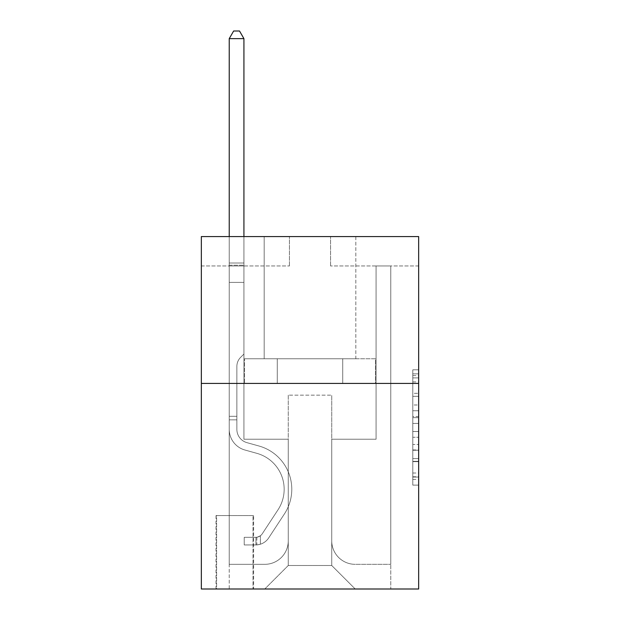 <?xml version="1.0" encoding="UTF-8"?>
<svg xmlns="http://www.w3.org/2000/svg" width="620" height="620" viewBox="0 0 620 620"><rect width="100%" height="100%" fill="white"/><g stroke="black" fill="none" stroke-linecap="round" stroke-linejoin="round"><path stroke-width="0.46" stroke-dasharray="3.1 2.33" d="M412.788 404.992L412.788 423.437L418.663 423.437L418.663 479.361L418.663 375.588L418.663 423.437L412.788 423.437L412.788 373.852L412.788 485.127L412.788 369.822L412.788 477.059L418.663 477.059L412.788 477.059L418.663 477.059L412.788 477.059L412.788 458.606L412.788 485.127L418.663 485.127L418.663 369.822L418.663 476.764L418.663 431.512L412.788 431.512L418.663 431.512L418.663 458.606L418.663 377.89L412.788 377.89L418.663 377.89L418.663 485.127L418.663 375.588L418.663 485.127L412.788 485.127L412.788 369.822L418.663 369.822L418.663 375.588L418.663 369.822L418.663 375.588L418.663 369.822L418.663 373.852L418.663 369.822L412.788 369.822L412.788 377.89L418.663 377.89L412.788 377.89L412.788 404.992L418.663 404.992M355.818 236.577L355.818 358.755L264.182 358.755L355.818 358.755L264.182 358.755L355.818 358.755L355.818 236.577L264.182 236.577L264.182 358.755L264.182 236.577L355.818 236.577M253.611 515.577L216.024 515.577L253.611 515.577L253.611 589L216.024 589L253.611 589M216.024 515.577L216.024 589M418.663 416.516L418.663 410.758L418.663 416.516L412.788 416.516L412.788 393.312L412.788 461.637L412.788 444.478L418.663 444.478L412.788 444.478L412.788 485.127L418.663 485.127L412.788 485.127L418.663 485.127L412.788 485.127L412.788 369.822L418.663 369.822L412.788 369.822L418.663 369.822L412.788 369.822L412.788 416.516L418.663 416.516M418.663 383.423L418.663 589L201.337 589L201.337 383.423L418.663 383.423L418.663 236.577L330.561 236.577L418.663 236.577L418.663 265.949L418.663 236.577L201.337 236.577L289.439 236.577L201.337 236.577L201.337 383.423L418.663 383.423L201.337 383.423M418.663 265.949L330.561 265.949L418.663 265.949M376.077 265.949L390.763 265.949L376.077 265.949L390.763 265.949L376.077 265.949L390.763 265.949L376.077 265.949L390.763 265.949L376.077 265.949L390.763 265.949L376.077 265.949L376.077 439.224L331.731 439.224L331.731 565.502L288.269 565.502L331.731 565.502L355.229 589L390.763 589L390.763 265.949L390.763 589L264.771 589L355.229 589L331.731 565.502L355.229 589L331.731 565.502L331.731 395.165L331.731 540.834A23.498 23.498 0 0 0 355.229 564.332L390.763 564.332L390.763 265.949L390.763 564.332L390.763 265.949L390.763 564.332L390.763 265.949L390.763 564.332L355.229 564.332A23.498 23.498 0 0 1 331.731 540.834A23.498 23.498 0 0 0 355.229 564.332A23.498 23.498 0 0 1 331.731 540.834A23.498 23.498 0 0 0 355.229 564.332A23.498 23.498 0 0 1 331.731 540.834A23.498 23.498 0 0 0 355.229 564.332A23.498 23.498 0 0 1 331.731 540.834L331.731 439.224L331.731 540.834L331.731 439.224L331.731 540.834L331.731 439.224L331.731 540.834L331.731 439.224L376.077 439.224L331.731 439.224L376.077 439.224L331.731 439.224L376.077 439.224L331.731 439.224L376.077 439.224L331.731 439.224L376.077 439.224L376.077 265.949M201.337 265.949L289.439 265.949L201.337 265.949L201.337 236.577L201.337 265.949M229.237 265.949L243.924 265.949L229.237 265.949L243.924 265.949L229.237 265.949L243.924 265.949L229.237 265.949L243.924 265.949L229.237 265.949L243.924 265.949L229.237 265.949L229.237 589L264.771 589L288.269 565.502L288.269 439.224L243.924 439.224L243.924 265.949L243.924 439.224L243.924 265.949L243.924 439.224L243.924 265.949L243.924 439.224L243.924 265.949L243.924 439.224L243.924 265.949L243.924 439.224L288.269 439.224L243.924 439.224L288.269 439.224L243.924 439.224L288.269 439.224L243.924 439.224L288.269 439.224L243.924 439.224L288.269 439.224L288.269 565.502L264.771 589L288.269 565.502L264.771 589L229.237 589L229.237 265.949L229.237 564.332L264.771 564.332A23.498 23.498 0 0 0 288.269 540.834L288.269 439.224L288.269 540.834A23.498 23.498 0 0 1 264.771 564.332A23.498 23.498 0 0 0 288.269 540.834A23.498 23.498 0 0 1 264.771 564.332A23.498 23.498 0 0 0 288.269 540.834A23.498 23.498 0 0 1 264.771 564.332A23.498 23.498 0 0 0 288.269 540.834A23.498 23.498 0 0 1 264.771 564.332L229.237 564.332L264.771 564.332L229.237 564.332L264.771 564.332L229.237 564.332L264.771 564.332L229.237 564.332L229.237 265.949M216.605 589L253.022 589L216.605 589L216.605 515.577L253.022 515.577L253.022 589L253.022 515.577L216.605 515.577L216.605 589M288.269 395.165L288.269 565.502L288.269 395.165L331.731 395.165L288.269 395.165M330.561 265.949L330.561 236.577L330.561 265.949M289.439 265.949L289.439 236.577L289.439 265.949M375.449 383.423L244.551 383.423L375.449 383.423L375.449 358.755L244.551 358.755L342.728 358.755L342.728 383.423L342.728 358.755L277.272 358.755L277.272 383.423L277.272 358.755L244.551 358.755L244.551 383.423L244.551 358.755L375.449 358.755L375.449 383.423M277.272 358.755L277.272 383.423L277.272 358.755M342.728 358.755L342.728 383.423L342.728 358.755M412.788 423.437L418.663 423.437L412.788 423.437M412.788 373.852L412.788 369.822L412.788 373.852L418.663 373.852L412.788 373.852M412.788 461.342L412.788 437.278L412.788 461.342L418.663 461.342L412.788 461.342M412.788 437.278L412.788 431.512L418.663 431.512L412.788 431.512L412.788 437.278L418.663 437.278L412.788 437.278M412.788 393.312L412.788 377.89L412.788 393.312L418.663 393.312L412.788 393.312M412.788 369.822L418.663 369.822L412.788 369.822L412.788 375.588L412.788 369.822L418.663 369.822M412.788 485.127L418.663 485.127L412.788 485.127L412.788 479.361L412.788 485.127M236.871 416.314L236.871 419.841L229.237 419.841L229.237 416.314L229.237 429.358L229.237 38.634L229.237 282.394L229.237 38.634L243.924 38.634L243.924 263.012L243.924 38.634L229.237 38.634L233.639 31L239.514 31L233.639 31L229.237 38.634L229.237 282.394L229.237 38.634L243.924 38.634L239.514 31L243.924 38.634L243.924 282.394L229.237 282.394L243.924 282.394L243.924 354.051L240.614 357.36A12.764 12.764 -23.4 0 0 236.871 366.389A12.764 12.764 156.6 0 1 240.614 357.36L243.924 354.051L243.924 38.634L229.237 38.634L233.639 31L239.514 31L233.639 31L229.237 38.634L229.237 429.358A21.437 21.437 -23.4 0 0 244.923 450.012A21.437 21.437 156.6 0 1 229.237 429.358L229.237 282.394L243.924 282.394L243.924 354.051L240.614 357.36A12.764 12.764 -23.4 0 0 236.871 366.389A12.764 12.764 156.6 0 1 240.614 357.36L243.924 354.051L243.924 282.394L229.237 282.394L229.237 429.358A21.437 21.437 -23.4 0 0 244.923 450.012A21.437 21.437 156.6 0 1 229.237 429.358L229.237 282.394L243.924 282.394L243.924 265.205L243.924 354.051L240.614 357.36A12.764 12.764 -23.4 0 0 236.871 366.389A12.764 12.764 156.6 0 1 240.614 357.36L243.924 354.051L243.924 282.394L229.237 282.394L229.237 429.358A21.437 21.437 -23.4 0 0 244.923 450.012A21.437 21.437 156.6 0 1 229.237 429.358L229.237 282.394L243.924 282.394L243.924 263.012L243.924 354.051L240.614 357.36A12.764 12.764 -23.4 0 0 236.871 366.389A12.764 12.764 156.6 0 1 240.614 357.36L243.924 354.051L243.924 282.394L229.237 282.394L229.237 429.358A21.437 21.437 -23.4 0 0 244.923 450.012L256.874 453.344L244.923 450.012A21.437 21.437 156.6 0 1 229.237 429.358L229.237 282.394L243.924 282.394L243.924 38.634L239.514 31L243.924 38.634L243.924 354.051L240.614 357.36A12.764 12.764 -23.4 0 0 236.871 366.389A12.764 12.764 156.6 0 1 240.614 357.36L243.924 354.051L243.924 282.394L229.237 282.394L229.237 429.358L229.237 419.841L236.871 419.841L236.871 416.314L229.237 416.314L236.871 416.314L236.871 429.358L236.871 366.389L236.871 429.358A13.803 13.803 -23.4 0 0 246.969 442.657A13.803 13.803 156.6 0 1 236.871 429.358L236.871 366.389L236.871 429.358L236.871 416.314L229.237 416.314L236.871 416.314L236.871 429.358A13.803 13.803 -23.4 0 0 246.969 442.657A13.803 13.803 156.6 0 1 236.871 429.358L236.871 366.389L236.871 429.358A13.803 13.803 -23.4 0 0 246.969 442.657A13.803 13.803 156.6 0 1 236.871 429.358L236.871 366.389L236.871 429.358L236.871 416.314L229.237 416.314M255.959 544.941A15.562 15.562 -23.4 0 0 268.685 537.92L284.425 513.918A44.934 44.934 -23.4 0 0 258.92 445.989L246.969 442.657A13.803 13.803 156.6 0 1 236.871 429.358A13.803 13.803 -23.4 0 0 246.969 442.657A13.803 13.803 156.6 0 1 236.871 429.358L236.871 366.389L236.871 429.358A13.803 13.803 -23.4 0 0 246.969 442.657A13.803 13.803 156.6 0 1 236.871 429.358A13.803 13.803 156.6 0 0 246.969 442.657L258.92 445.989L246.969 442.657A13.803 13.803 156.6 0 1 236.871 429.358A13.803 13.803 156.6 0 0 246.969 442.657L258.92 445.989A44.934 44.934 156.6 0 1 284.425 513.918A44.934 44.934 -23.4 0 0 258.92 445.989L246.969 442.657A13.803 13.803 156.6 0 1 236.871 429.358A13.803 13.803 156.6 0 0 246.969 442.657A13.803 13.803 156.6 0 1 236.871 429.358A13.803 13.803 156.6 0 0 246.969 442.657L258.92 445.989L246.969 442.657A13.803 13.803 156.6 0 1 236.871 429.358A13.803 13.803 156.6 0 0 246.969 442.657L258.92 445.989A44.934 44.934 156.6 0 1 284.425 513.918A44.934 44.934 -23.4 0 0 258.92 445.989L246.969 442.657L258.92 445.989A44.934 44.934 156.6 0 1 284.425 513.918L268.685 537.92L284.425 513.918A44.934 44.934 -23.4 0 0 258.92 445.989L246.969 442.657L258.92 445.989A44.934 44.934 156.6 0 1 284.425 513.918A44.934 44.934 -23.4 0 0 258.92 445.989L246.969 442.657L258.92 445.989A44.934 44.934 156.6 0 1 284.425 513.918A44.934 44.934 -23.4 0 0 258.92 445.989A44.934 44.934 -23.4 0 1 284.425 513.918L268.685 537.92L284.425 513.918A44.934 44.934 -23.4 0 0 258.92 445.989A44.934 44.934 -23.4 0 1 284.425 513.918L268.685 537.92A15.562 15.562 156.6 0 1 260.369 544.221A15.562 15.562 -23.4 0 0 268.685 537.92L284.425 513.918A44.934 44.934 -23.4 0 0 258.92 445.989A44.934 44.934 -23.4 0 1 284.425 513.918A44.934 44.934 -23.4 0 0 258.92 445.989A44.934 44.934 -23.4 0 1 284.425 513.918L268.685 537.92L284.425 513.918A44.934 44.934 -23.4 0 0 258.92 445.989A44.934 44.934 -23.4 0 1 284.425 513.918L268.685 537.92A15.562 15.562 156.6 0 1 260.369 544.221C255.843 545.182 255.843 545.182 260.369 544.221C255.843 545.182 255.843 545.182 260.369 544.221A15.562 15.562 -23.4 0 0 268.685 537.92L284.425 513.918L268.685 537.92A15.562 15.562 156.6 0 1 260.369 544.221C255.843 545.182 255.843 545.182 260.369 544.221C255.843 545.182 255.843 545.182 260.369 544.221A15.562 15.562 -23.4 0 0 268.685 537.92L284.425 513.918L268.685 537.92A15.562 15.562 156.6 0 1 260.369 544.221C255.843 545.182 255.843 545.182 260.369 544.221C255.843 545.182 255.843 545.182 260.369 544.221A15.562 15.562 -23.4 0 0 268.685 537.92L284.425 513.918L268.685 537.92A15.562 15.562 156.6 0 1 260.369 544.221C255.843 545.182 255.843 545.182 260.369 544.221C255.843 545.182 255.843 545.182 260.369 544.221A15.562 15.562 -23.4 0 0 268.685 537.92A15.562 15.562 -23.4 0 1 255.959 544.941L255.959 537.308A7.928 7.928 -23.4 0 0 262.299 533.735L278.047 509.733A37.301 37.301 -23.4 0 0 256.874 453.344L244.923 450.012A21.437 21.437 156.6 0 1 229.237 429.358A21.437 21.437 -23.4 0 0 244.923 450.012A21.437 21.437 156.6 0 1 229.237 429.358A21.437 21.437 156.6 0 0 244.923 450.012L256.874 453.344A37.301 37.301 156.6 0 1 278.047 509.733A37.301 37.301 -23.4 0 0 256.874 453.344L244.923 450.012A21.437 21.437 156.6 0 1 229.237 429.358A21.437 21.437 156.6 0 0 244.923 450.012L256.874 453.344L244.923 450.012A21.437 21.437 156.6 0 1 229.237 429.358A21.437 21.437 156.6 0 0 244.923 450.012A21.437 21.437 156.6 0 1 229.237 429.358A21.437 21.437 156.6 0 0 244.923 450.012L256.874 453.344L244.923 450.012A21.437 21.437 156.6 0 1 229.237 429.358A21.437 21.437 156.6 0 0 244.923 450.012L256.874 453.344A37.301 37.301 156.6 0 1 278.047 509.733A37.301 37.301 -23.4 0 0 256.874 453.344L244.923 450.012L256.874 453.344A37.301 37.301 156.6 0 1 278.047 509.733L262.299 533.735L278.047 509.733A37.301 37.301 -23.4 0 0 256.874 453.344L244.923 450.012L256.874 453.344A37.301 37.301 156.6 0 1 278.047 509.733A37.301 37.301 -23.4 0 0 256.874 453.344L244.923 450.012L256.874 453.344A37.301 37.301 156.6 0 1 278.047 509.733A37.301 37.301 -23.4 0 0 256.874 453.344A37.301 37.301 -23.4 0 1 278.047 509.733L262.299 533.735L278.047 509.733A37.301 37.301 -23.4 0 0 256.874 453.344A37.301 37.301 -23.4 0 1 278.047 509.733L262.299 533.735A7.928 7.928 156.6 0 1 260.369 535.773C255.921 537.811 255.921 537.811 260.369 535.773C255.921 537.811 255.921 537.811 260.369 535.773A7.928 7.928 -23.4 0 0 262.299 533.735L278.047 509.733A37.301 37.301 -23.4 0 0 256.874 453.344A37.301 37.301 -23.4 0 1 278.047 509.733A37.301 37.301 -23.4 0 0 256.874 453.344A37.301 37.301 -23.4 0 1 278.047 509.733L262.299 533.735L278.047 509.733A37.301 37.301 -23.4 0 0 256.874 453.344A37.301 37.301 -23.4 0 1 278.047 509.733L262.299 533.735A7.928 7.928 156.6 0 1 260.369 535.773C255.921 537.811 255.921 537.811 260.369 535.773C255.921 537.811 255.921 537.811 260.369 535.773A7.928 7.928 -23.4 0 0 262.299 533.735L278.047 509.733L262.299 533.735A7.928 7.928 156.6 0 1 260.369 535.773C255.921 537.811 255.921 537.811 260.369 535.773C255.921 537.811 255.921 537.811 260.369 535.773A7.928 7.928 -23.4 0 0 262.299 533.735L278.047 509.733L262.299 533.735A7.928 7.928 156.6 0 1 260.369 535.773C255.921 537.811 255.921 537.811 260.369 535.773C255.921 537.811 255.921 537.811 260.369 535.773A7.928 7.928 -23.4 0 0 262.299 533.735L278.047 509.733L262.299 533.735A7.928 7.928 156.6 0 1 260.369 535.773C255.921 537.811 255.921 537.811 260.369 535.773C255.921 537.811 255.921 537.811 260.369 535.773A7.928 7.928 -23.4 0 0 262.299 533.735A7.928 7.928 -23.4 0 1 255.959 537.308L255.959 544.941L244.218 544.949L255.959 544.941A15.562 15.562 -23.4 0 0 268.685 537.92A15.562 15.562 -23.4 0 1 255.959 544.941L255.959 537.308L244.218 537.315L255.959 537.308A7.928 7.928 -23.4 0 0 262.299 533.735A7.928 7.928 -23.4 0 1 255.959 537.308L255.959 544.941L244.218 544.949L244.218 537.315L244.218 544.949L255.959 544.941A15.562 15.562 -23.4 0 0 268.685 537.92A15.562 15.562 -23.4 0 1 255.959 544.941L255.959 537.308L244.218 537.315L255.959 537.308A7.928 7.928 -23.4 0 0 262.299 533.735A7.928 7.928 -23.4 0 1 255.959 537.308L255.959 544.941L244.218 544.949L244.218 537.315L244.218 544.949L255.959 544.941A15.562 15.562 -23.4 0 0 268.685 537.92A15.562 15.562 -23.4 0 1 255.959 544.941L255.959 537.308L244.218 537.315L255.959 537.308A7.928 7.928 -23.4 0 0 262.299 533.735A7.928 7.928 -23.4 0 1 255.959 537.308L255.959 544.941L244.218 544.949L244.218 537.315L244.218 544.949L255.959 544.941A15.562 15.562 -23.4 0 0 268.685 537.92A15.562 15.562 -23.4 0 1 255.959 544.941L255.959 537.308L244.218 537.315L255.959 537.308A7.928 7.928 -23.4 0 0 262.299 533.735A7.928 7.928 -23.4 0 1 255.959 537.308L255.959 544.941L244.218 544.949L244.218 537.315L244.218 544.949L255.959 544.941M229.237 236.577L229.237 38.634L243.924 38.634L229.237 38.634L233.639 31L239.514 31L233.639 31L229.237 38.634L229.237 263.012L229.237 38.634L243.924 38.634L239.514 31L243.924 38.634L243.924 263.012L243.924 38.634L229.237 38.634L233.639 31L239.514 31L233.639 31L229.237 38.634L243.924 38.634L239.514 31L243.924 38.634L243.924 236.577M244.218 537.315L255.665 537.315L244.218 537.315L244.218 544.949L244.218 537.315M229.237 263.012L229.237 265.205L229.237 263.012L243.924 263.012L229.237 263.012M260.369 544.221C255.843 545.182 255.843 545.182 260.369 544.221C255.843 545.182 255.843 545.182 260.369 544.221L260.369 535.773L260.369 544.221M243.924 38.634L239.514 31L233.639 31L229.237 38.634M412.788 458.606L418.663 458.606L412.788 458.606M412.788 449.957L418.663 449.957M412.788 396.343L418.663 396.343L412.788 396.343M412.788 375.588L418.663 375.588M412.788 479.361L418.663 479.361M412.788 473.021L418.663 473.021M412.788 381.928L418.663 381.928M412.788 417.671L418.663 417.671L412.788 417.671M412.788 450.244L418.663 450.244L412.788 450.244M412.788 461.637L418.663 461.637L412.788 461.637M412.788 410.758L418.663 410.758L412.788 410.758M229.237 265.205L243.924 265.205L229.237 265.205M236.871 419.841L229.237 419.841L236.871 419.841M412.788 476.764L418.663 476.764M412.788 477.059L418.663 477.059M412.788 377.89L418.663 377.89M256.843 537.222L256.843 544.903"/><path stroke-width="0.93" d="M418.663 383.423L418.663 589L201.337 589L201.337 236.577L418.663 236.577L418.663 383.423L201.337 383.423M243.924 236.577L243.924 38.634L229.237 38.634L229.237 236.577M229.237 38.634L233.639 31L239.514 31L243.924 38.634"/></g></svg>
